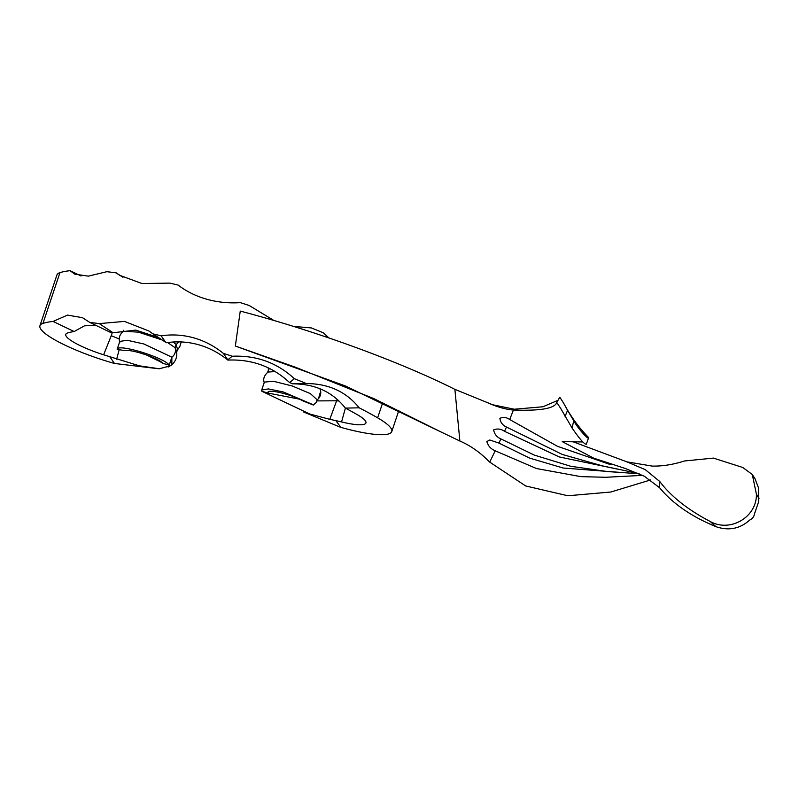 <?xml version="1.0" encoding="UTF-8"?>
<svg xmlns="http://www.w3.org/2000/svg" width="799" height="799" viewBox="0 0 799 799"><rect width="100%" height="100%" fill="white"/><g stroke="black" fill="none" stroke-linecap="round" stroke-linejoin="round"><path stroke-width="1.2" d="M59.945 272.649A66.367 12.554 -161.5 0 0 56.929 274.966L39.95 325.702A66.367 12.554 -161.5 0 1 42.966 323.395L59.945 272.649A204.314 38.632 18.5 0 1 70.072 270.691L74.776 274.167L88.349 276.144L106.806 271.7A204.314 38.632 18.5 0 1 116.235 272.878L119.45 275.216L141.942 283.525L169.907 283.116A204.314 38.632 18.5 0 1 178.157 285.093C186.377 291.415 195.905 296.129 206.741 299.226C217.528 302.252 228.724 303.39 240.329 302.641A204.314 38.632 -161.5 0 1 249.188 305.488L273.967 320.519M398.921 410.227L391.77 431.59A66.367 12.554 18.5 0 0 377.627 417.837A204.314 38.632 -161.5 0 0 359.18 407.82C346.197 391.72 328.589 383.63 306.337 383.55A204.314 38.632 -161.5 0 0 294.332 378.676C277.033 362.676 256.319 355.195 232.209 356.234L227.815 359.82L223.35 353.378C214.422 346.117 204.584 340.943 193.807 337.877C182.941 334.861 172.065 334.182 161.178 335.84A204.314 38.632 18.5 0 0 152.929 333.852L165.643 342.272L161.178 335.84M227.815 359.82L227.865 360.089C219.076 352.938 209.318 347.825 198.561 344.739C187.905 341.762 177.178 341.093 166.392 342.741L165.643 342.272M556.773 402.436L559.799 397.203L563.635 403.145C570.536 416.109 578.706 427.425 588.154 437.103L588.513 437.982L586.326 444.244C584.429 444.434 579.694 439.07 572.144 428.144L560.968 408.868L556.773 402.436L556.354 403.445M556.733 402.536C554.746 408.509 540.294 411.006 513.387 410.037L509.722 419.545L557.442 446.291L611.075 464.828M759.05 498.186L756.433 494.331L752.308 474.506L754.865 478.361L758.521 487.869L758.7 501.582L754.606 513.507C754.096 516.573 752.478 518.731 749.772 519.989C740.024 528.798 728.758 531.025 715.974 526.691C691.405 516.534 672.628 503.56 659.644 487.77L644.334 476.244L625.247 468.464L593.837 458.207L562.206 441.597L582.831 441.967M509.722 419.545C506.596 417.278 503.31 416.878 499.874 418.326C500.514 422.441 502.711 425.338 506.466 427.036L562.326 454.461L602.596 465.917L638.751 473.527M506.466 427.036L504.539 431.32L559.3 456.948L619.235 469.472M504.539 431.32C501.073 428.873 497.447 428.394 493.672 429.862C494.371 434.107 496.788 437.123 500.903 438.901L534.281 455.08L570.686 466.266L607.48 471.57L639.2 473.727M500.903 438.901L498.886 443.065L529.657 458.117L563.155 468.024L631.32 473.248M124.924 350.661L117.153 349.313L124.924 350.661C130.736 348.793 159.391 358.352 162.936 363.405L169.228 365.103L168.699 366.282L159.271 368.748L139.465 365.852L103.62 354.786A39.121 7.401 -161.5 0 1 65.788 334.352A39.121 7.401 -161.5 0 1 67.565 332.983A177.068 33.478 18.5 0 1 74.137 331.555L53.094 321.428L67.516 315.096L82.487 317.692L89.828 322.446L110.602 332.444A177.068 33.478 18.5 0 1 113.049 332.744L99.256 323.615L124.474 321.408L148.914 330.996L152.929 333.852M89.828 322.446A204.314 38.632 18.5 0 1 99.256 323.615M103.62 354.786L111.261 335.7L119.311 339.026M109.862 356.823L114.467 363.465L158.512 368.729M39.95 325.702A66.367 12.554 -161.5 0 0 114.017 363.335L114.467 363.465M95.411 325.133L84.384 325.862L74.137 331.555M158.432 337.498L135.79 330.107L113.049 332.744M227.865 360.089C251.815 359.061 272.389 366.561 289.568 382.561L294.332 378.676M306.337 383.55L292.694 383.84A177.068 33.478 -161.5 0 0 289.568 382.561M292.694 383.84C315.106 383.89 332.674 391.979 345.368 408.109L359.18 407.82M345.378 408.119L341.563 421.942A39.121 7.401 18.5 0 0 365.932 422.951A39.121 7.401 18.5 0 0 357.592 414.841A177.068 33.478 -161.5 0 0 345.368 408.109M42.966 323.395A204.314 38.632 18.5 0 1 53.094 321.428M438.142 430.521L373.722 398.551L295.35 367.19L235.345 346.047L240.259 311.091C320.329 332.124 403.026 363.275 454.881 389.353L491.245 404.184M232.209 356.234A204.314 38.632 -161.5 0 0 223.35 353.378M328.948 337.967L323.305 332.803A204.314 38.632 -161.5 0 0 311.31 327.93L293.303 326.372M122.936 277.303L116.235 272.878M81.069 275.985L70.072 270.691M117.193 349.223C117.962 343.4 164.035 357.473 169.228 365.103L171.885 357.183A8.519 7.99 -40.1 0 0 175.061 347.665L176.13 344.489L177.558 349.463L176.429 352.858M173.163 342.012L176.13 344.489A8.519 7.99 -40.1 0 0 178.507 341.862M167.61 342.561L175.061 347.665L176.409 350.801C177.558 356.114 176.03 360.808 171.825 364.863L168.15 367.041M117.153 349.313L119.81 341.393L127.291 340.284L143.91 343.979L171.885 357.183L171.825 364.863M162.277 362.776L146.776 355.076M119.091 350.052L116.654 359.19M119.85 342.222C118.412 338.007 119.63 334.352 123.505 331.255L138.407 332.144L162.197 339.994M341.563 421.942L335.81 420.594L340.863 427.365A66.367 12.554 18.5 0 0 391.77 431.59M303.181 411.805L340.414 427.235M268.744 391.68L268.254 393.128L261.842 391.25L309.792 414.022L329.777 419.335L337.168 399.32M335.81 420.594L329.777 419.335M311.82 404.154L283.146 391.919L268.384 388.923L261.712 390.032L264.359 382.112L273.368 381.263L292.294 385.997L310.312 393.597L317.083 399.71L316.114 402.596L313.298 405.033L302.801 400.858C290.946 394.007 264.819 388.104 268.254 393.128L299.355 399.13M316.684 400.908L336.679 400.778M320.149 392.868L318.491 398.671C320.739 395.825 321.318 392.768 320.239 389.503L320.429 388.933M268.164 392.209L268.254 393.128M302.801 400.858L313.298 405.033M269.732 368.569L268.604 369.418L267.545 372.594M320.239 389.503L319.75 388.654M275.216 371.575L267.995 372.054C264.04 375.6 262.831 379.215 264.369 382.911M318.491 398.671L317.033 399.999M261.712 390.032L261.842 391.25M235.345 346.047L345.348 385.947L459.884 441.038L454.881 389.353M572.144 428.144L573.692 420.703C578.646 429.682 588.863 440.029 588.523 437.932M563.635 403.145L567.56 410.346L565.083 416.389M567.56 410.346L573.692 420.703M498.886 443.065L489.787 439.989L486.851 441.547C488.029 445.882 490.806 448.968 495.2 450.806L536.459 468.534L580.873 476.633L605.702 477.283L642.636 475.365M495.2 450.806L489.727 462.112L525.662 485.952L567.839 495.76L610.806 492.024L650.486 479.979M715.974 526.691L710.171 521.467C687.789 509.742 670.97 496.399 659.704 481.447L645.252 469.642L626.885 461.852L572.184 441.438M626.885 461.852L652.184 466.087C662.241 466.326 673.018 464.628 684.503 460.983L713.387 458.097L742.77 467.485L752.308 474.506M756.433 494.331L758.99 498.446M710.171 521.467C730.066 532.743 756.623 517.243 756.403 494.671M558.012 400.299L542.93 406.771L514.306 409.228L492.683 404.763M491.335 404.224L489.487 403.575C498.386 407.33 506.356 409.488 513.387 410.037M489.727 462.112L484.484 457.098C476.753 450.117 468.564 444.763 459.884 441.038M489.487 403.575L484.813 401.527M336.828 400.778L339.056 401.058M111.261 335.7L112.279 332.654M377.627 417.837L382.721 402.606M659.644 487.77L659.704 481.447M177.348 350.092L179.715 346.836L181.243 341.942M123.106 331.535L123.525 330.267M268.484 369.787L268.144 367.79M320.369 389.892L320.659 389.033"/></g></svg>
